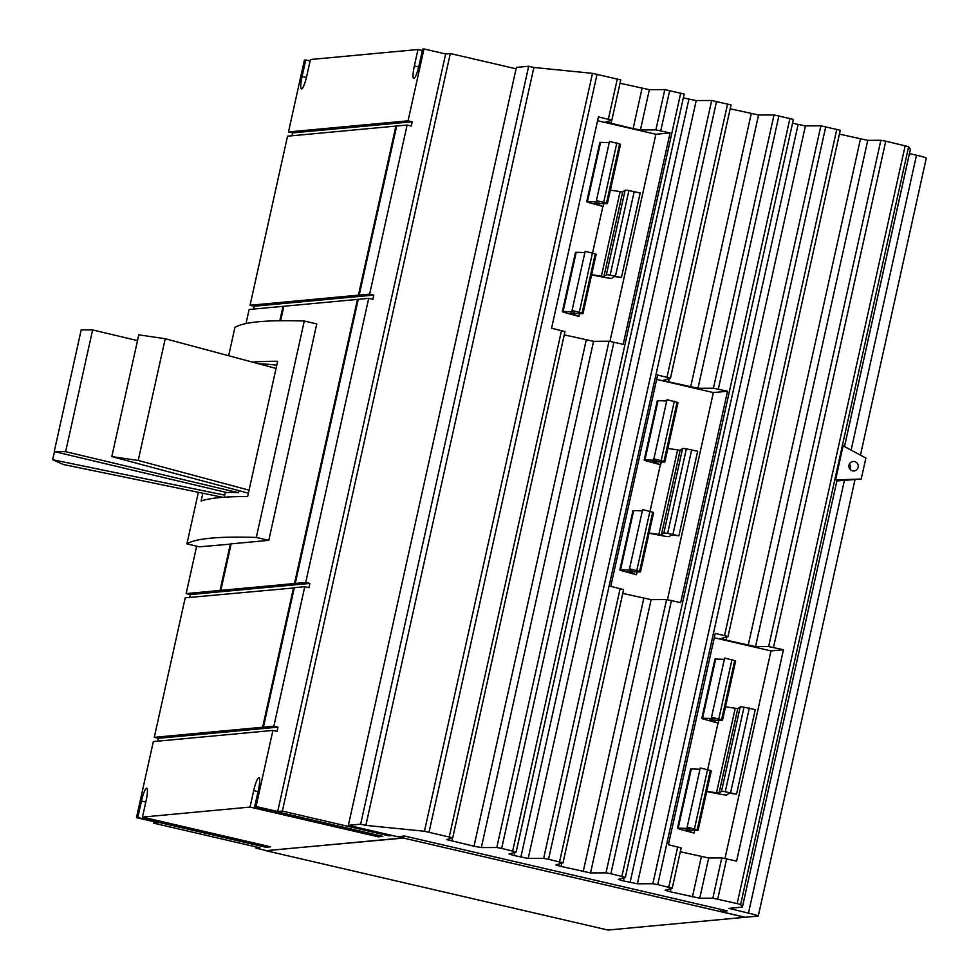<?xml version="1.0" encoding="UTF-8"?>
<svg xmlns="http://www.w3.org/2000/svg" width="979" height="979" viewBox="0 0 979 979"><rect width="100%" height="100%" fill="white"/><g stroke="black" fill="none" stroke-linecap="round" stroke-linejoin="round"><path stroke-width="1.47" d="M222.857 497.332L63.219 464.474L52.695 459.726L54.494 451.637M138.798 334.842L111.802 456.581L138.223 460.473L165.218 338.734L138.798 334.842M81.22 329.825L54.237 451.564L65.63 451.686L92.613 329.947L81.22 329.825M52.695 459.726L224.656 495.129M111.802 456.581L248.385 493.183M138.223 460.473L249.058 490.173M165.218 338.734L276.041 368.434M54.237 451.564L227.128 492.608A184.309 10.341 -167.5 0 1 238.509 492.731L65.63 451.686M238.974 490.663L238.509 492.731M92.613 329.947L137.513 340.606M259.068 363.882A184.309 10.341 12.5 0 1 276.763 365.204M252.411 362.095A1657.117 92.932 12.5 0 1 277.632 361.275L247.638 496.549A1657.117 92.932 -167.5 0 0 201.136 500.967L202.861 493.22M198.37 492.29L186.928 543.92A1657.117 92.932 12.5 0 1 256.302 537.447L304.285 321.014L316.768 323.914L268.784 540.347L231.142 543.859L220.826 590.374L294.483 583.521L357.47 299.403L283.812 306.268L280.606 320.72M256.302 537.447L268.784 540.347M304.285 321.014A1657.117 92.932 -167.5 0 0 234.911 327.476L228.645 355.732M231.081 544.091L199.41 546.808L186.928 543.92M279.835 320.733L283.029 306.329L283.763 306.5M358.412 295.168L362.573 296.135L254.222 306.231L250.061 305.264L358.412 295.168L395.895 126.083L396.617 126.254M363.356 296.062L359.195 295.107L369.634 294.128L373.794 295.095L363.356 296.062M412.22 121.775L292.648 132.911L288.487 131.945L408.059 120.809L412.22 121.775L411.278 126.01L407.117 125.043L396.679 126.01L359.195 295.107M299.427 584.414L295.266 583.447L305.705 582.468L309.878 583.435L299.427 584.414M373.794 295.095L372.864 299.317L368.704 298.35L358.253 299.329L295.266 583.447M267.561 728.131L263.4 727.164L273.851 726.198L278.012 727.164L267.561 728.131M309.878 583.435L308.936 587.669L304.775 586.702L294.324 587.669L263.4 727.164M220.042 590.447L224.203 591.414L190.305 594.571L186.145 593.604L220.042 590.447L230.359 543.932M294.483 583.521L298.644 584.487L224.986 591.34L220.826 590.374M358.204 299.574L357.47 299.403M294.275 587.914L185.202 597.839L154.278 737.334L262.629 727.238L293.553 587.743M262.629 727.238L266.79 728.205L158.439 738.301L154.278 737.334M253.683 790.616A13.008 2.227 103.1 0 1 258.97 777.73A13.008 2.227 103.1 0 1 258.37 790.175L254.711 806.635L382.899 836.372L378.224 836.812L250.037 807.075L253.683 790.616L258.04 791.632M141.441 801.067A13.008 2.227 103.1 0 1 146.728 788.181A13.008 2.227 103.1 0 1 146.116 800.638L142.469 817.098L270.657 846.835L265.982 847.263L137.794 817.526L141.441 801.067L145.798 802.082M368.704 298.35L305.705 582.468M407.117 125.043L369.634 294.128M304.775 586.702L273.851 726.198M516.08 68.799L450.303 53.539L445.629 53.967L423.993 48.95L422.659 49.072L419.012 65.532A13.008 2.227 103.1 0 1 413.738 78.418A13.008 2.227 103.1 0 1 414.337 65.972L417.984 49.513L310.416 59.523L306.77 75.983A13.008 2.227 103.1 0 1 301.495 88.881A13.008 2.227 103.1 0 1 302.095 76.423L305.742 59.964L310.098 60.979M278.012 727.164L277.069 731.386L272.908 730.42L153.336 741.568L136.473 817.649L137.794 817.526M395.895 126.083L287.545 136.179L250.061 305.264M283.029 306.329L249.131 309.499L246.01 323.559M186.145 593.604L196.657 546.172M189.669 597.423L190.305 594.571M157.803 741.152L158.439 738.301M292.011 135.763L292.648 132.911M253.598 309.083L254.222 306.231M699.985 769.237L691.321 768.931A16.264 0.918 -167.5 0 0 690.587 769.041L677.468 828.222A16.264 0.918 12.5 0 1 678.202 828.112L689.95 828.528L687.148 827.157L697.219 829.678A16.264 0.918 12.5 0 1 698.125 830.204A16.264 0.918 12.5 0 1 697.378 830.314L685.251 829.947L694.074 833.08L679.047 828.993A16.264 0.918 12.5 0 1 677.468 828.222M698.125 830.204L711.244 771.024A16.264 0.918 -167.5 0 0 710.35 770.497L700.266 767.964L687.148 827.157M707.609 769.445L694.49 828.626M706.74 791.326L719.027 793.198L721.474 791.448A16.264 0.918 12.5 0 1 725.268 791.742L736.538 794.165L729.257 793.198L726.797 794.936A16.264 0.918 12.5 0 1 721.768 794.458L706.691 791.558M736.538 794.165L755.274 709.616L744.016 707.193A16.264 0.918 -167.5 0 0 740.222 706.911L737.774 708.649L725.488 706.789M730.628 792.562L749.363 708.013M707.707 769.482L717.999 723.077L703.424 719.088A16.264 0.918 12.5 0 1 701.833 718.317A16.264 0.918 12.5 0 1 702.567 718.207L714.315 718.623L711.513 717.24L721.584 719.773A16.264 0.918 12.5 0 1 722.49 720.299A16.264 0.918 12.5 0 1 721.743 720.397L709.616 720.042L718.28 723.114L718.904 720.299M724.35 659.332L715.698 659.026A16.264 0.918 -167.5 0 0 714.951 659.136L701.833 718.317M722.49 720.299L735.608 661.119A16.264 0.918 -167.5 0 0 734.715 660.592L724.631 658.059L711.513 717.24M731.974 659.54L718.855 718.721M642.346 510.891L633.694 510.585A16.264 0.918 -167.5 0 0 632.948 510.695L619.829 569.876A16.264 0.918 12.5 0 1 620.576 569.766L632.324 570.182L629.509 568.799L639.593 571.332A16.264 0.918 12.5 0 1 640.486 571.858A16.264 0.918 12.5 0 1 639.74 571.956L627.612 571.601L636.448 574.734L621.42 570.635A16.264 0.918 12.5 0 1 619.829 569.876M640.486 571.858L653.605 512.678A16.264 0.918 -167.5 0 0 652.712 512.152L642.628 509.618L629.509 568.799M649.983 511.087L636.852 570.267M649.101 532.98L661.388 534.84L663.835 533.102A16.264 0.918 12.5 0 1 667.629 533.396L678.9 535.819L671.618 534.852L669.171 536.59A16.264 0.918 12.5 0 1 664.129 536.1L649.053 533.212M678.9 535.819L697.648 451.27L686.377 448.847A16.264 0.918 -167.5 0 0 682.583 448.566L680.136 450.303L667.849 448.431M672.989 534.204L691.725 449.667M650.08 511.136L660.36 464.719L645.785 460.73A16.264 0.918 12.5 0 1 644.194 459.959A16.264 0.918 12.5 0 1 644.941 459.861L656.689 460.277L653.874 458.894L663.958 461.427A16.264 0.918 12.5 0 1 664.851 461.941A16.264 0.918 12.5 0 1 664.117 462.051L651.99 461.684L660.641 464.768L661.266 461.953M666.711 400.986L658.059 400.68A16.264 0.918 -167.5 0 0 657.313 400.778L644.194 459.959M664.851 461.941L677.97 402.761A16.264 0.918 -167.5 0 0 677.076 402.247L666.993 399.713L653.874 458.894M674.347 401.182L661.229 460.363M584.879 252.582L576.215 252.276A16.264 0.918 -167.5 0 0 575.481 252.374L562.362 311.555A16.264 0.918 12.5 0 1 563.096 311.457L574.844 311.873L572.042 310.49L582.113 313.023A16.264 0.918 12.5 0 1 583.019 313.549A16.264 0.918 12.5 0 1 582.272 313.647L570.145 313.292L578.968 316.425L563.953 312.325A16.264 0.918 12.5 0 1 562.362 311.555M583.019 313.549L596.138 254.356A16.264 0.918 -167.5 0 0 595.244 253.842L585.161 251.309L572.042 310.49M592.503 252.778L579.384 311.958M591.634 274.671L603.921 276.531L606.368 274.793A16.264 0.918 12.5 0 1 610.162 275.087L621.432 277.498L614.151 276.543L611.704 278.281A16.264 0.918 12.5 0 1 606.662 277.791L591.585 274.903M621.432 277.498L640.18 192.961L628.91 190.538A16.264 0.918 -167.5 0 0 625.116 190.244L622.668 191.994L610.382 190.122M615.522 275.894L634.257 191.358M592.601 252.815L602.893 206.41L588.318 202.42A16.264 0.918 12.5 0 1 586.727 201.65A16.264 0.918 12.5 0 1 587.461 201.539L599.221 201.968L596.407 200.585L606.49 203.118A16.264 0.918 12.5 0 1 607.384 203.632A16.264 0.918 12.5 0 1 606.637 203.742L594.51 203.375L603.174 206.459L603.798 203.644M609.244 142.677L600.592 142.359A16.264 0.918 -167.5 0 0 599.846 142.469L586.727 201.65M607.384 203.632L620.502 144.451A16.264 0.918 -167.5 0 0 619.609 143.937L609.525 141.404L596.407 200.585M616.868 142.873L603.749 202.053M265.982 847.263L266.3 845.819M378.224 836.812L378.543 835.368M250.037 807.075L142.469 817.098M272.908 730.42L256.045 806.512L254.711 806.635M450.303 53.539L282.356 811.101L388.859 835.809L389.091 834.757M445.629 53.967L277.681 811.53L282.356 811.101M256.045 806.512L277.681 811.53M423.993 48.95L408.059 120.809M417.984 49.513L422.341 50.516M305.742 59.964L304.42 60.086L288.487 131.945M397.951 836.641L403.36 837.902L266.643 850.641L256.033 848.181L259.924 847.814L153.434 823.106L158.108 822.678L136.473 817.649M153.434 823.106L153.752 821.662M256.033 848.181L256.302 846.97M694.711 830.216L694.074 833.08M637.084 571.871L636.448 574.734M579.605 313.549L578.968 316.425M392.236 835.491L388.859 835.809M714.278 637.757L770.987 650.913L783.457 649.75L736.6 861.116L721.78 857.91L708.674 857.971L680.307 851.754M724.986 858.436L770.987 650.913M656.652 379.411L713.348 392.567L727.544 391.245L680.686 602.611L666.577 599.576L651.121 599.65L622.754 593.421M667.445 599.662L713.348 392.567M597.582 120.735L655.881 134.258L670.064 132.936L623.207 344.302L609.024 341.243L593.568 341.316L564.247 334.867M609.966 341.353L655.881 134.258M403.923 836.09L403.483 838.061L266.496 850.604M403.764 836.103L403.36 837.902M403.483 838.061L745.007 917.286L607.983 930.05L266.447 850.824M672.218 888.149L681.164 847.912L668.4 844.742L715.257 633.376L728.021 636.546L720.887 638.614L726.075 640.131L755.531 646.617L768.637 646.556L783.457 649.75M563.011 862.817L623.611 589.578L610.761 586.384L657.619 375.03L670.468 378.212L663.334 380.293L668.522 381.81L697.978 388.284L713.434 388.21L727.544 391.245M452.726 837.791L564.981 331.551L551.569 328.234L598.426 116.88L611.838 120.197L605.781 121.959L633.107 128.616L640.425 129.95L655.893 129.877L670.064 132.936M720.801 909.381L720.336 911.461L745.3 917.262L758.076 916.075A12.311 0.685 -167.5 0 0 758.284 915.989A12.311 0.685 -167.5 0 0 748.47 913.126L729 908.39L742.4 907.08L740.614 904.584L737.163 903.593L712.847 898.184L699.74 898.245L670.285 891.771L665.108 890.254L672.23 888.186L657.741 884.612L652.858 883.719L637.402 883.792L623.427 880.904L618.238 879.387L625.361 877.306L610.872 873.733L606.001 872.84L590.533 872.913L561.077 866.439L555.901 864.922L563.023 862.842L548.534 859.281L543.651 858.375L528.195 858.448L514.22 855.56L509.031 854.043L516.166 851.975L501.664 848.401L496.794 847.508L481.325 847.581L474.007 846.235L446.693 839.59L452.739 837.828L424.458 831.244L365.865 825.383L533.885 67.478L528.672 66.266L516.386 67.404L348.365 825.309L397.437 836.69L404.608 836.029L727.091 910.837L720.336 911.461M860.455 455.137L926.305 158.084A12.311 0.685 -167.5 0 0 916.491 155.22L909.442 153.581M910.397 149.212L908.634 146.691L885.75 141.184L880.867 140.291L867.761 140.352L839.395 134.123M840.251 130.28L728.021 636.546L840.251 130.28L820.879 125.814L805.423 125.887L792.537 123.256M793.394 119.401L625.361 877.306L793.394 119.401L774.022 114.935L758.554 115.008L730.199 108.791M670.444 378.188L731.044 104.949L711.684 100.482L696.216 100.556L683.33 97.912M516.141 851.95L684.186 94.07L664.814 89.603L649.346 89.676L620.025 83.227M620.759 79.923L611.838 120.197L620.759 79.923L592.491 73.339L533.885 67.478M365.865 825.383L360.639 824.171L528.672 66.266M360.639 824.171L348.365 825.309M742.388 907.043L837.045 480.163L835.54 479.979L843.115 445.837L865.877 458.037L861.226 479.012L836.874 480.958M861.226 479.012L835.54 479.979M849.907 469.186A4.773 4.687 84.7 0 0 849.417 463.948M852.525 470.862A4.773 4.687 -95.3 0 1 853.125 461.464A4.773 4.687 -95.3 0 1 858.24 466.53A4.773 4.687 -95.3 0 1 852.525 470.862M306.439 77.427L302.095 76.423M418.682 66.976L414.337 65.972M691.321 768.931L678.202 828.112M710.35 770.497L697.219 829.678M725.268 791.742L744.016 707.193M721.474 791.448L740.222 706.911M719.027 793.198L737.774 708.649M715.698 659.026L702.567 718.207M734.715 660.592L721.584 719.773M716.469 792.941L735.205 708.404M633.694 510.585L620.576 569.766M652.712 512.152L639.593 571.332M667.629 533.396L686.377 448.847M663.835 533.102L682.583 448.566M661.388 534.84L680.136 450.303M658.059 400.68L644.941 459.861M677.076 402.247L663.958 461.427M658.83 534.595L677.566 450.046M576.215 252.276L563.096 311.457M595.244 253.842L582.113 313.023M610.162 275.087L628.91 190.538M606.368 274.793L625.116 190.244M603.921 276.531L622.668 191.994M600.592 142.359L587.461 201.539M619.609 143.937L606.49 203.118M601.363 276.286L620.099 191.737M449.288 836.812L561.518 330.547M451.87 841.108L452.592 837.877M474.007 846.235L586.25 339.97M481.325 847.581L593.568 341.316M496.794 847.508L609.024 341.243M501.664 848.401L613.906 342.136M559.572 861.838L620.148 588.563M561.077 866.439L561.799 863.209M583.215 871.579L643.803 598.304M590.533 872.913L651.121 599.65M606.001 872.84L666.577 599.576M610.872 873.733L671.459 600.47M668.779 887.17L677.701 846.896M670.285 891.771L670.994 888.54M692.422 896.911L701.356 856.637M699.74 898.245L708.674 857.971M712.847 898.184L721.78 857.91M717.717 899.089L726.651 858.803M748.47 913.126L844.363 480.579M851.118 450.12L916.491 155.22M737.163 903.593L905.183 145.687M773.508 647.449L885.75 141.184M768.637 646.556L880.867 140.291M755.531 646.617L867.761 140.352M748.213 645.271L860.455 139.006M726.075 640.131L726.785 636.913M724.558 635.53L836.8 129.265M657.741 884.612L825.762 126.707M652.858 883.719L820.879 125.814M637.402 883.792L805.423 125.887M630.084 882.446L798.105 124.541M623.427 880.904L624.137 877.673M621.91 876.303L789.931 118.398M718.317 389.104L778.905 115.84M713.434 388.21L774.022 114.935M697.978 388.284L758.554 115.008M690.66 386.938L751.248 113.674M668.522 381.81L669.232 378.579M667.005 377.209L727.593 103.933M548.534 859.281L716.555 101.375M543.651 858.375L711.684 100.482M528.195 858.448L696.216 100.556M520.877 857.114L688.898 99.209M514.22 855.56L514.93 852.342M512.702 850.959L680.723 93.066M660.764 130.782L669.697 90.496M655.893 129.877L664.814 89.603M640.425 129.95L649.346 89.676M633.107 128.616L642.04 88.343M610.969 123.476L611.679 120.246M608.375 119.181L617.308 78.907M429.047 832.113L597.068 74.208M424.458 831.244L592.491 73.339M732.451 909.405L732.757 908.022M740.614 904.584L908.634 146.691M844.473 446.559L910.409 149.138M224.191 497.234L225.317 492.18M452.739 837.828L564.981 331.551M563.023 862.842L623.611 589.578M672.23 888.186L681.164 847.912M758.284 915.989L855.022 479.588M670.468 378.212L731.044 104.949M516.166 851.975L684.186 94.07M742.4 907.08L837.045 480.163M844.498 446.571L910.421 149.175"/></g></svg>

